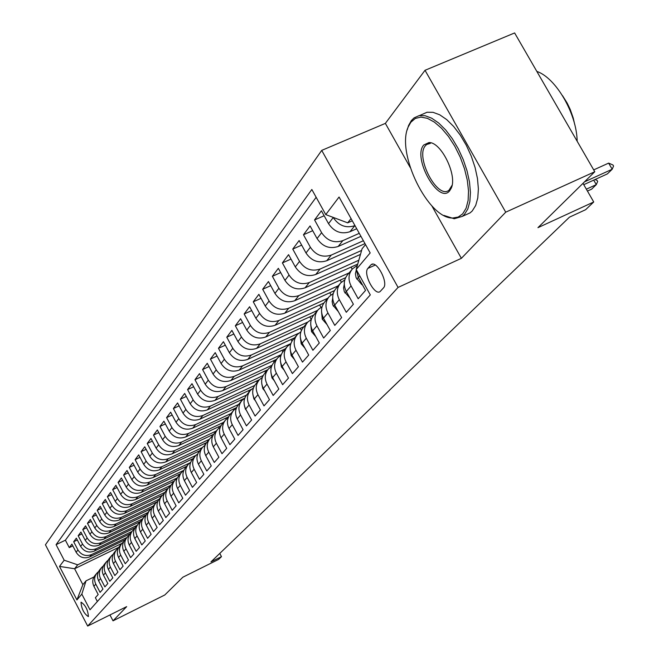 <?xml version="1.0" encoding="UTF-8"?>
<svg xmlns="http://www.w3.org/2000/svg" width="659" height="659" viewBox="0 0 659 659"><rect width="100%" height="100%" fill="white"/><g stroke="black" fill="none" stroke-linecap="round" stroke-linejoin="round"><path stroke-width="0.99" d="M88.413 616.511C87.927 609.979 85.497 605.201 81.106 602.178L81.008 602.277C81.502 608.817 83.94 613.595 88.314 616.593L88.413 616.511M321.716 150.392L45.438 544.779L87.663 626.05L398.069 287.423L321.716 150.392L385.367 123.381L410.186 167.444M431.785 205.781L461.382 258.328L505.725 212.182L425.022 70.291L385.367 123.381M425.022 70.291L514.621 32.95L594.772 171.744L537.95 227.668L593.726 201.983L582.993 183.342M109.954 614.954L113.027 620.827L164.791 594.978L182.848 577.21L218.566 559.433L221.482 556.657L219.76 553.428M505.725 212.182L594.772 171.744M97.359 601.519L95.374 597.713L98.183 594.517L93.907 586.312L95.786 584.121C93.899 580.019 94.344 576.279 97.128 572.893L98.479 571.674M95.786 584.121L100.077 592.359L102.952 589.088L98.628 580.801L100.539 578.561C98.628 574.417 99.081 570.636 101.89 567.226L103.282 565.966M100.539 578.561L104.888 586.889L107.829 583.544L103.447 575.167L105.407 572.877C103.471 568.692 103.924 564.87 106.758 561.427L108.191 560.142M105.407 572.877L109.806 581.296L112.813 577.877L108.381 569.409L110.382 567.069C108.422 562.835 108.875 558.972 111.742 555.496L113.216 554.178M110.382 567.069L114.839 575.579L117.912 572.078L113.422 563.519L115.473 561.122C113.488 556.839 113.949 552.942 116.841 549.425L118.348 548.082M115.473 561.122L119.979 569.722L123.126 566.147L118.579 557.489L120.679 555.043C118.678 550.71 119.131 546.772 122.055 543.214L123.612 541.838M120.679 555.043L125.243 563.733L128.464 560.076L123.859 551.319L126.009 548.815C123.983 544.433 124.436 540.454 127.393 536.863L128.991 535.454M126.009 548.815L130.63 557.605L133.925 553.865L129.271 545.009L131.47 542.439C129.411 538.008 129.872 533.988 132.854 530.355L134.502 528.913M131.47 542.439L136.149 551.336L139.519 547.497L134.807 538.543L137.056 535.907C134.971 531.434 135.433 527.365 138.448 523.699L140.145 522.216M137.056 535.907L141.8 544.911L145.252 540.981L140.474 531.92L142.781 529.226C140.672 524.696 141.133 520.577 144.181 516.878L145.919 515.354M142.781 529.226L147.583 538.329L151.125 534.301L146.282 525.132L148.646 522.373C146.504 517.785 146.973 513.625 150.054 509.885L151.85 508.328M148.646 522.373L153.514 531.582L157.139 527.455L152.237 518.18L154.659 515.346C152.493 510.709 152.962 506.499 156.068 502.718L157.921 501.12M154.659 515.346L159.593 524.671L163.308 520.437L158.341 511.046L160.821 508.147C158.621 503.451 159.099 499.192 162.238 495.379L164.149 493.739M160.821 508.147L165.821 517.579L169.635 513.246L164.602 503.74L167.147 500.766C164.915 496.013 165.393 491.705 168.564 487.841L170.533 486.161M167.147 500.766L172.213 510.313L176.126 505.857L171.019 496.243L173.63 493.187C171.373 488.377 171.851 484.019 175.055 480.114L177.082 478.385M173.63 493.187L178.77 502.85L182.79 498.286L177.609 488.541L180.286 485.411C177.996 480.543 178.474 476.127 181.719 472.182L183.812 470.411M180.286 485.411L185.5 495.197L189.619 490.51L184.372 480.642L187.123 477.429C184.8 472.495 185.278 468.03 188.556 464.043L190.715 462.223M187.123 477.429L192.412 487.339L196.646 482.52L191.316 472.536L194.141 469.224C191.785 464.233 192.263 459.718 195.583 455.682L197.815 453.812M194.141 469.224L199.504 479.266L203.853 474.323L198.441 464.2L201.349 460.806C198.96 455.748 199.438 451.176 202.791 447.09L205.097 445.171M201.349 460.806L206.794 470.979L211.267 465.897L205.773 455.641L208.763 452.148C206.333 447.024 206.811 442.395 210.213 438.26L212.593 436.291M208.763 452.148L214.282 462.453L218.879 457.231L213.31 446.843L216.383 443.252C213.911 438.054 214.397 433.367 217.832 429.19L220.295 427.164M216.383 443.252L221.992 453.697L226.712 448.318L221.062 437.79L224.217 434.092C221.712 428.828 222.198 424.083 225.675 419.857L228.22 417.773M224.217 434.092L229.909 444.685L234.777 439.149L229.027 428.474L232.281 424.676C229.736 419.338 230.222 414.536 233.739 410.252L236.375 408.11M232.281 424.676L238.064 435.41L243.072 429.717L237.232 418.893L240.584 414.981C237.998 409.568 238.476 404.7 242.042 400.367L244.777 398.168M240.584 414.981L246.458 425.862L251.614 419.997L245.683 409.025L249.135 404.997C246.499 399.511 246.985 394.576 250.585 390.194L253.427 387.929M249.135 404.997L255.099 416.035L260.412 409.989L254.382 398.86L257.941 394.708C255.264 389.148 255.75 384.139 259.399 379.708L262.34 377.376M257.941 394.708L264.004 405.903L269.473 399.675L263.353 388.39L267.019 384.106C264.292 378.464 264.778 373.389 268.468 368.9L271.524 366.495M267.019 384.106L273.18 395.466L278.823 389.041L272.595 377.591L276.376 373.175C273.609 367.442 274.095 362.302 277.834 357.755L280.998 355.283M276.376 373.175L282.645 384.699L288.469 378.077L282.134 366.445L286.031 361.89C283.213 356.082 283.7 350.868 287.489 346.263L290.784 343.718M286.031 361.89L292.415 373.587L298.42 366.758L291.978 354.954L295.998 350.25C293.131 344.344 293.617 339.064 297.456 334.393L300.875 331.774M295.998 350.25L302.489 362.12L308.7 355.069L302.135 343.084L306.295 338.224C303.379 332.235 303.857 326.872 307.745 322.144L311.303 319.442M306.295 338.224L312.901 350.283L319.31 342.993L312.638 330.818L316.93 325.801C313.956 319.714 314.442 314.277 318.379 309.483L322.086 306.699M316.93 325.801L323.66 338.051L330.291 330.505L323.487 318.14L327.927 312.951C324.903 306.773 325.381 301.254 329.368 296.402L333.232 293.527M327.927 312.951L334.78 325.398L341.634 317.597L334.706 305.035L339.303 299.664C336.222 293.387 336.7 287.785 340.736 282.859L344.772 279.902M339.303 299.664L346.288 312.308L353.381 304.236L346.321 291.467L351.082 285.915C347.936 279.531 348.405 273.847 352.507 268.856L356.717 265.808M351.082 285.915L358.191 298.766L365.539 290.405L358.348 277.431L356.239 269.539M356.708 228.731L349.987 231.713C341.255 234.522 334.105 231.836 328.528 223.648L321.403 210.806L314.557 219.941L324.146 215.748M360.934 236.326L338.174 246.466C329.574 249.25 322.539 246.614 317.07 238.566L310.076 225.93L303.469 234.761L312.712 230.691M364.995 243.616L326.765 260.717C318.297 263.476 311.377 260.898 305.998 252.982L299.137 240.543L292.753 249.077L301.674 245.132M360.481 254.399L315.735 274.49C307.391 277.225 300.578 274.696 295.306 266.911L288.568 254.662L282.39 262.916L291.006 259.094M357.203 264.308L305.076 287.818C296.855 290.528 290.149 288.049 284.96 280.38L278.345 268.32L272.373 276.302L280.685 272.595M345.596 277.694L294.754 300.71C286.649 303.395 280.05 300.965 274.951 293.412L268.452 281.541L262.669 289.268L270.709 285.668M334.475 290.611L284.762 313.19C276.772 315.85 270.272 313.462 265.256 306.031L258.872 294.334L253.27 301.814L261.055 298.321M323.824 303.066L275.091 325.282C267.208 327.918 260.799 325.571 255.873 318.248L249.596 306.732L244.168 313.981L251.697 310.587M313.676 315.06L265.709 336.996C257.933 339.607 251.623 337.309 246.779 330.093L240.601 318.742L235.337 325.768L242.636 322.473M303.972 326.633L256.615 348.364C248.945 350.95 242.726 348.685 237.957 341.576L231.886 330.39L226.778 337.202L233.846 333.998M294.532 337.869L247.792 359.377C240.23 361.948 234.102 359.723 229.398 352.713L223.426 341.683L218.475 348.298L225.32 345.184M285.372 348.784L239.233 370.078C231.77 372.623 225.724 370.44 221.094 363.529L215.221 352.647L210.41 359.073L217.05 356.041M276.467 359.377L230.922 380.465C223.549 382.986 217.594 380.836 213.038 374.024L207.255 363.29L202.577 369.534L209.027 366.577M267.818 369.674L222.841 390.548C215.567 393.052 209.694 390.935 205.204 384.213L199.512 373.628L194.973 379.699L201.226 376.824M259.415 379.683L214.999 400.359C207.816 402.83 202.016 400.754 197.601 394.123L191.991 383.678L187.576 389.576L193.655 386.775M251.516 389.288L207.371 409.882C200.278 412.336 194.553 410.293 190.204 403.753L184.677 393.448L180.385 399.181L186.291 396.454M244.613 398.267L199.949 419.157C192.947 421.587 187.304 419.569 183.013 413.119L177.568 402.946L173.391 408.522L179.133 405.87M236.581 407.608L192.733 428.169C185.813 430.582 180.245 428.597 176.011 422.23L170.648 412.188L166.587 417.617L172.164 415.03M228.673 416.752L185.706 436.95C178.877 439.339 173.375 437.387 169.206 431.093L163.918 421.183L159.964 426.464L165.384 423.943M221.037 425.632L178.869 445.492C172.114 447.856 166.686 445.937 162.575 439.726L157.361 429.94L153.506 435.088L158.786 432.625M213.664 434.24L172.205 453.812C165.533 456.16 160.17 454.265 156.117 448.136L150.977 438.474L147.221 443.482L152.361 441.077M206.572 442.593L165.714 461.926C159.124 464.249 153.827 462.387 149.824 456.333L144.749 446.786L141.1 451.662L146.1 449.323M199.768 450.69L159.387 469.826C152.872 472.132 147.641 470.295 143.695 464.315L138.687 454.883L135.128 459.644L140.005 457.354M193.161 458.565L153.226 477.528C146.784 479.818 141.611 478.006 137.715 472.099L132.78 462.775L129.304 467.42L134.057 465.188M186.703 466.251L147.204 485.049C140.837 487.314 135.729 485.526 131.882 479.686L127.014 470.477L123.62 475.007L128.258 472.824M180.401 473.755L141.339 492.38C135.046 494.621 129.996 492.858 126.198 487.092L121.388 477.989L118.085 482.413L122.599 480.279M174.248 481.078L135.614 499.53C129.386 501.754 124.394 500.016 120.646 494.316L115.902 485.321L112.673 489.637L117.08 487.553M168.226 488.237L130.021 506.516C123.867 508.723 118.933 507.01 115.234 501.367L110.547 492.479L107.392 496.688L111.692 494.654M162.411 495.189L124.567 513.328C118.472 515.519 113.603 513.831 109.938 508.254L105.316 499.464L102.236 503.575L106.428 501.581M156.9 501.903L119.238 519.992C113.208 522.159 108.389 520.495 104.773 514.984L100.209 506.285L97.203 510.305L101.297 508.353M151.858 508.303L114.032 526.5C108.068 528.65 103.298 527.002 99.731 521.557L95.217 512.957L92.276 516.878L96.28 514.976M146.125 514.943L108.941 532.851C103.043 534.993 98.323 533.362 94.797 527.974L90.341 519.473L87.466 523.312L91.37 521.442M140.556 521.417L103.965 539.07C98.125 541.187 93.463 539.581 89.978 534.251L85.571 525.841L82.762 529.589L86.584 527.76M135.161 527.719L99.105 545.141C93.323 547.242 88.71 545.66 85.266 540.388L80.909 532.06L78.166 535.734L81.897 533.947M129.93 533.872L94.344 551.089C88.627 553.173 84.064 551.608 80.653 546.393L76.353 538.156L73.668 541.739L77.317 539.993M593.726 201.983L585.612 209.71L569.458 217.165L210.979 561.88L221.482 556.657M370.737 265.083L367.903 268.378C362.747 273.46 374.782 296.245 380.144 291.525L383.439 287.942C388.777 282.983 376.561 259.794 371.182 264.663L372.763 264.168M118.785 547.283L74.591 568.742L82.877 584.657L86.032 580.851L81.831 594.121L89.986 609.797L370.3 294.902L356.198 269.473L362.079 248.756L365.539 244.596M81.831 594.121L76.93 599.929L59.499 566.402L64.187 560.216L56.089 544.655L311.831 189.487L325.76 214.603L339.064 197.025L370.177 252.932L356.198 269.473M123.859 551.319C121.841 546.962 122.302 543 125.243 539.424L126.849 537.505L91.543 554.59C85.859 556.666 81.321 555.109 77.935 549.927L73.668 541.739M124.864 539.853L89.69 556.904L91.543 554.59M131.924 531.467L96.239 548.725C90.489 550.817 85.909 549.244 82.49 544.005L78.166 535.734M137.08 525.322L101.033 542.728C95.234 544.836 90.596 543.247 87.136 537.95L82.762 529.589M142.36 519.037L105.942 536.599C100.077 538.724 95.398 537.11 91.889 531.755L87.466 523.312M147.756 512.611L110.959 530.33C105.036 532.472 100.3 530.833 96.758 525.429L92.276 516.878M153.259 506.054L116.099 523.913C110.111 526.071 105.325 524.416 101.733 518.946L97.203 510.305M158.976 499.291L121.355 517.348C115.3 519.523 110.457 517.842 106.824 512.315L102.236 503.575M164.89 492.347L126.734 510.626C120.613 512.817 115.72 511.12 112.038 505.519L107.392 496.688M171.01 485.205L132.245 503.74C126.058 505.955 121.108 504.234 117.384 498.566L112.673 489.637M177.329 477.866L137.888 496.688C131.635 498.921 126.619 497.174 122.854 491.449L118.085 482.413M183.853 470.32L143.67 489.464C137.344 491.721 132.27 489.95 128.456 484.151L123.62 475.007M189.611 463.03L149.593 482.059C143.201 484.332 138.069 482.536 134.197 476.671L129.304 467.42M195.838 455.41L155.672 474.472C149.198 476.762 144.008 474.941 140.087 469.01L135.128 459.644M202.453 447.486L161.9 466.687C155.351 469.002 150.095 467.157 146.125 461.143L141.1 451.662M209.331 439.306L168.292 458.705C161.669 461.036 156.348 459.166 152.32 453.079L147.221 443.482M216.366 430.928L174.849 450.509C168.144 452.865 162.757 450.962 158.679 444.8L153.506 435.088M223.59 422.328L181.579 442.098C174.8 444.479 169.338 442.543 165.203 436.307L159.964 426.464M231.004 413.506L188.49 433.465C181.629 435.863 176.101 433.902 171.908 427.576L166.587 417.617M238.607 404.445L195.591 424.594C188.647 427.007 183.045 425.022 178.787 418.613L173.391 408.522M246.45 395.128L202.89 415.475C195.855 417.913 190.179 415.895 185.863 409.404L180.385 399.181M254.646 385.482L210.394 406.109C203.269 408.564 197.519 406.512 193.136 399.931L187.576 389.576M263.18 375.515L218.104 396.471C210.888 398.95 205.064 396.858 200.616 390.194L194.973 379.699M272.052 365.218L226.045 386.553C218.739 389.057 212.824 386.932 208.31 380.177L202.577 369.534M281.261 354.591L234.217 376.347C226.811 378.876 220.814 376.709 216.234 369.864L210.41 359.073M290.808 343.619L242.627 365.836C235.123 368.389 229.044 366.19 224.389 359.237L218.475 348.298M298.684 333.232L251.293 355.012C243.682 357.59 237.52 355.349 232.792 348.298L226.778 337.202M307.844 322.037L260.223 343.858C252.512 346.453 246.252 344.179 241.449 337.029L235.337 325.768M317.679 310.315L269.424 332.358C261.607 334.978 255.264 332.663 250.379 325.398L244.168 313.981M327.836 298.222L278.922 320.488C270.997 323.141 264.556 320.776 259.588 313.404L253.27 301.814M338.314 285.751L288.724 308.247C280.685 310.916 274.144 308.511 269.094 301.031L262.669 289.268M349.13 272.875L298.84 295.603C290.693 298.296 284.045 295.85 278.914 288.247L272.373 276.302M358.817 260.239L309.302 282.538C301.023 285.256 294.276 282.76 289.054 275.042L282.39 262.916M361.61 250.428L320.109 269.037C311.707 271.78 304.853 269.234 299.54 261.392L292.753 249.077M363.389 240.733L331.279 255.074C322.762 257.842 315.793 255.247 310.381 247.273L303.469 234.761M359.262 233.327L342.845 240.626C334.195 243.418 327.119 240.766 321.6 232.668L314.557 219.941M354.97 225.6L354.822 225.666C346.041 228.484 338.841 225.773 333.223 217.536L333.133 217.379M316.155 197.288L65.398 540.199L69.269 547.621L72.836 545.907M89.69 556.904C84.031 558.964 79.517 557.423 76.147 552.258L71.897 544.112L69.269 547.621M356.239 269.342L358.265 262.183M86.032 580.851L93.916 577.004M351.058 218.566L347.68 222.849L325.76 214.603M352.301 220.806L347.68 222.849M461.382 258.328L398.069 287.423M113.027 620.827L126.668 606.634L87.663 626.05M121.915 543.37L77.68 564.821L74.591 568.742L59.499 566.402M351.749 269.753L347.746 274.515C343.677 279.482 343.199 285.133 346.321 291.467M339.995 283.749L336.148 288.329C332.12 293.23 331.642 298.799 334.706 305.035M328.635 297.275L324.928 301.682C320.958 306.517 320.48 312.004 323.487 318.14M351.033 267.093L352.194 269.202M317.654 310.348L314.079 314.598C310.167 319.368 309.681 324.772 312.638 330.818M340.242 280.124L341.387 282.2M307.028 322.992L303.585 327.095C299.721 331.798 299.235 337.128 302.135 343.084M329.78 292.744L330.983 294.919M296.748 335.233L293.428 339.187C289.614 343.833 289.128 349.089 291.978 354.954M319.648 304.969L320.949 307.341M286.789 347.087L283.592 350.901C279.82 355.489 279.334 360.671 282.134 366.445M309.812 316.831L311.262 319.467M277.142 358.57L274.053 362.252C270.33 366.783 269.844 371.89 272.595 377.591M300.273 328.33L301.402 330.398M267.793 369.707L264.811 373.258C261.137 377.731 260.651 382.772 263.353 388.39M291.006 339.492L291.937 341.189M258.723 380.507L255.84 383.933C252.208 388.357 251.73 393.324 254.382 398.86M282.011 350.333L282.826 351.815M249.926 390.976L247.141 394.296C243.55 398.662 243.064 403.572 245.683 409.025M273.271 360.86L274.045 362.269M241.383 401.15L238.69 404.354C235.148 408.671 234.662 413.514 237.232 418.893M264.778 371.083L265.511 372.426M233.088 411.018L230.485 414.124C226.984 418.383 226.498 423.169 229.027 428.474M256.516 381.034L257.208 382.302M225.032 420.615L222.511 423.622C219.052 427.831 218.566 432.551 221.062 437.79M248.484 390.705L249.143 391.916M217.198 429.94L214.76 432.848C211.341 437.008 210.855 441.67 213.31 446.843M240.667 400.112L241.285 401.265M209.587 439.009L207.223 441.827C203.837 445.937 203.359 450.542 205.773 455.641M233.055 409.264L233.64 410.359M202.181 447.823L199.883 450.558C196.547 454.619 196.061 459.166 198.441 464.2M225.642 418.177L226.235 419.281M194.973 456.407L192.749 459.051C189.446 463.071 188.968 467.56 191.316 472.536M218.417 426.859L219.052 428.037M187.955 464.76L185.797 467.322C182.535 471.3 182.057 475.74 184.372 480.642M211.382 435.319L212.083 436.629M181.126 472.89L179.034 475.378C175.805 479.307 175.327 483.698 177.609 488.541M204.521 443.565L205.229 444.874M174.47 480.815L172.444 483.228C169.248 487.116 168.77 491.449 171.019 496.243M197.832 451.604L198.384 452.634M167.979 488.533L166.019 490.881C162.855 494.72 162.378 499.011 164.602 503.74M191.308 459.438L191.761 460.295M161.661 496.062L159.75 498.336C156.628 502.142 156.15 506.376 158.341 511.046M184.94 467.091L185.352 467.849M155.499 503.402L153.646 505.61C150.549 509.374 150.079 513.559 152.237 518.18M178.729 474.546L179.116 475.279M149.486 510.56L147.682 512.702C144.626 516.425 144.156 520.569 146.282 525.132M172.666 481.836L173.029 482.528M143.621 517.537L141.866 519.621C138.843 523.312 138.374 527.406 140.474 531.92M166.735 488.945L167.089 489.604M137.896 524.358L136.191 526.384C133.192 530.025 132.731 534.078 134.807 538.543M160.953 495.889L161.282 496.515M132.302 531.014L130.655 532.983C127.681 536.591 127.22 540.602 129.271 545.009M155.293 502.677L155.606 503.262M149.766 509.308L150.063 509.868M121.52 543.856L119.954 545.718C117.047 549.252 116.585 553.181 118.579 557.489M144.37 515.791L144.675 516.368M116.305 550.059L114.79 551.871C111.906 555.372 111.453 559.252 113.422 563.519M139.082 522.126L139.42 522.768M111.214 556.122L109.74 557.876C106.882 561.353 106.428 565.191 108.381 569.409M133.917 528.32L134.304 529.053M106.239 562.045L104.797 563.758C101.972 567.193 101.527 570.999 103.447 575.167M128.859 534.383L129.197 535.034M101.371 567.836L99.97 569.508C97.17 572.91 96.725 576.674 98.628 580.801M123.908 540.322L124.172 540.817M65.398 540.199L56.089 544.655M64.187 560.216L77.68 564.821M96.618 573.503L95.25 575.126C92.474 578.503 92.029 582.226 93.907 586.312M76.93 599.929L82.877 584.657M584.517 181.835L612.195 169.239L607.367 173.91L583.759 184.677M612.969 164.997L613.562 166.019L612.195 169.239L608.644 163.111L612.969 164.997M593.701 169.89L608.644 163.111M462.667 213.862L466.119 208.195L468.112 200.427L468.516 190.929L467.297 180.187L464.496 168.753L460.262 157.237L454.809 146.265L448.441 136.413L441.489 128.208L434.339 122.08L427.361 118.315L420.912 117.088L415.327 118.431L410.862 122.22L408.201 126.956C395.952 152.995 428.243 219.043 452.782 218.014L458.194 217.066L462.667 213.862M407.204 129.922L408.58 125.498L411.307 120.646L414.05 117.895L419.124 115.622L425.104 115.72L431.727 118.216L438.688 123.019L445.649 129.93L452.28 138.629L458.244 148.703L463.261 159.667L467.074 170.969L469.505 182.073L470.444 192.428L469.859 201.555L467.799 209.027L464.381 214.513L462.288 216.391L454.24 218.755L443.911 215.419M449.644 190.83C438.705 204.916 412.089 157.69 423.745 145.005L428.935 142.575C441.052 141.718 457.544 175.376 451.258 188.144L449.644 190.83M428.935 142.575L430.401 143.357L426.645 144.502L425.45 145.664C414.89 156.957 437.617 199.974 449.026 190.196L452.099 185.245M536.83 71.411C555.941 77.861 576.79 113.793 577.16 141.248M549.054 92.573L560.743 112.813M562.531 95.679L567.226 103.183L570.192 109.361L573.215 117.961L574.697 124.411M419.585 115.539L427.048 112.244L433.062 112.327L439.71 114.798L446.687 119.584L453.664 126.479L460.295 135.153L466.267 145.211L471.267 156.15L475.065 167.444L477.47 178.531L478.385 188.886L477.775 198.005L475.683 205.476L472.231 210.979L470.114 212.857L465.518 214.933M362.12 284.235L361.799 284.606L356.115 277.727L355.407 273.798L356.247 270.066M586.353 189.182L596.296 184.635L591.634 189.158L587.441 191.069M595.011 179.545L597.103 180.434L597.68 181.431L596.296 184.635L593.701 180.138M361.799 284.606L362.219 284.416M350.028 298.173L344.286 291.657L343.57 287.934L344.278 284.367M338.339 311.625L332.853 305.109L332.136 301.6L332.713 298.197M327.012 324.549L322.284 319.178L321.543 311.583M315.76 336.518L311.567 331.699L310.743 324.549M304.886 348.1L301.196 343.825L300.306 337.12M294.351 359.303L291.154 355.563L290.199 349.319M284.161 370.16L281.426 366.931L280.421 361.165M274.276 380.68L271.994 377.953L270.956 372.689M264.704 390.869L262.842 388.645L261.796 383.9M255.412 400.763L253.97 399.016L252.932 394.84M246.4 410.351L245.362 409.082L244.357 405.54M237.652 419.668L236.087 416.051M229.159 428.712L228.162 426.513M94.344 551.089L96.239 548.725M99.105 545.141L101.033 542.728M103.965 539.07L105.942 536.599M108.941 532.851L110.959 530.33M114.032 526.5L116.099 523.913M119.238 519.992L121.355 517.348M124.567 513.328L126.734 510.626M130.021 506.516L132.245 503.74M135.614 499.53L137.888 496.688M141.339 492.38L143.67 489.464M147.204 485.049L149.593 482.059M153.226 477.528L155.672 474.472M159.387 469.826L161.9 466.687M165.714 461.926L168.292 458.705M172.205 453.812L174.849 450.509M178.869 445.492L181.579 442.098M185.706 436.95L188.49 433.465M192.733 428.169L195.591 424.594M199.949 419.157L202.89 415.475M207.371 409.882L210.394 406.109M214.999 400.359L218.104 396.471M222.841 390.548L226.045 386.553M230.922 380.465L234.217 376.347M239.233 370.078L242.627 365.836M247.792 359.377L251.293 355.012M256.615 348.364L260.223 343.858M265.709 336.996L269.424 332.358M275.091 325.282L278.922 320.488M284.762 313.19L288.724 308.247M294.754 300.71L298.84 295.603M305.076 287.818L309.302 282.538M315.735 274.49L320.109 269.037M326.765 260.717L331.279 255.074M338.174 246.466L342.845 240.626M349.987 231.713L354.822 225.666M328.528 223.648L333.223 217.536M76.147 552.258L77.935 549.927M80.653 546.393L82.49 544.005M85.266 540.388L87.136 537.95M89.978 534.251L91.889 531.755M94.797 527.974L96.758 525.429M99.731 521.557L101.733 518.946M104.773 514.984L106.824 512.315M109.938 508.254L112.038 505.519M115.234 501.367L117.384 498.566M120.646 494.316L122.854 491.449M126.198 487.092L128.456 484.151M131.882 479.686L134.197 476.671M137.715 472.099L140.087 469.01M143.695 464.315L146.125 461.143M149.824 456.333L152.32 453.079M156.117 448.136L158.679 444.8M162.575 439.726L165.203 436.307M169.206 431.093L171.908 427.576M176.011 422.23L178.787 418.613M183.013 413.119L185.863 409.404M190.204 403.753L193.136 399.931M197.601 394.123L200.616 390.194M205.204 384.213L208.31 380.177M213.038 374.024L216.234 369.864M221.094 363.529L224.389 359.237M229.398 352.713L232.792 348.298M237.957 341.576L241.449 337.029M246.779 330.093L250.379 325.398M255.873 318.248L259.588 313.404M265.256 306.031L269.094 301.031M274.951 293.412L278.914 288.247M284.96 280.38L289.054 275.042M295.306 266.911L299.54 261.392M305.998 252.982L310.381 247.273M317.07 238.566L321.6 232.668M358.348 277.431L359.715 275.824M375.292 265.033L367.903 268.378M356.816 279.111L358.315 277.365M344.954 292.975L346.288 291.41M333.487 306.369L334.673 304.977M322.408 319.318L323.454 318.083M311.682 331.839L312.605 330.76M301.311 343.957L302.11 343.026M291.262 355.695L291.945 354.896M281.533 367.063L282.101 366.396M272.101 378.085L272.571 377.533M262.949 388.769L263.32 388.332M372.146 264.226L371.182 264.663M470.114 212.857L462.288 216.391M426.645 144.502L429.091 143.448M429.915 143.094L430.607 142.797M451.613 186.662L451.258 188.144M452.782 218.014L454.24 218.755M408.201 126.956L408.58 125.498"/></g></svg>
